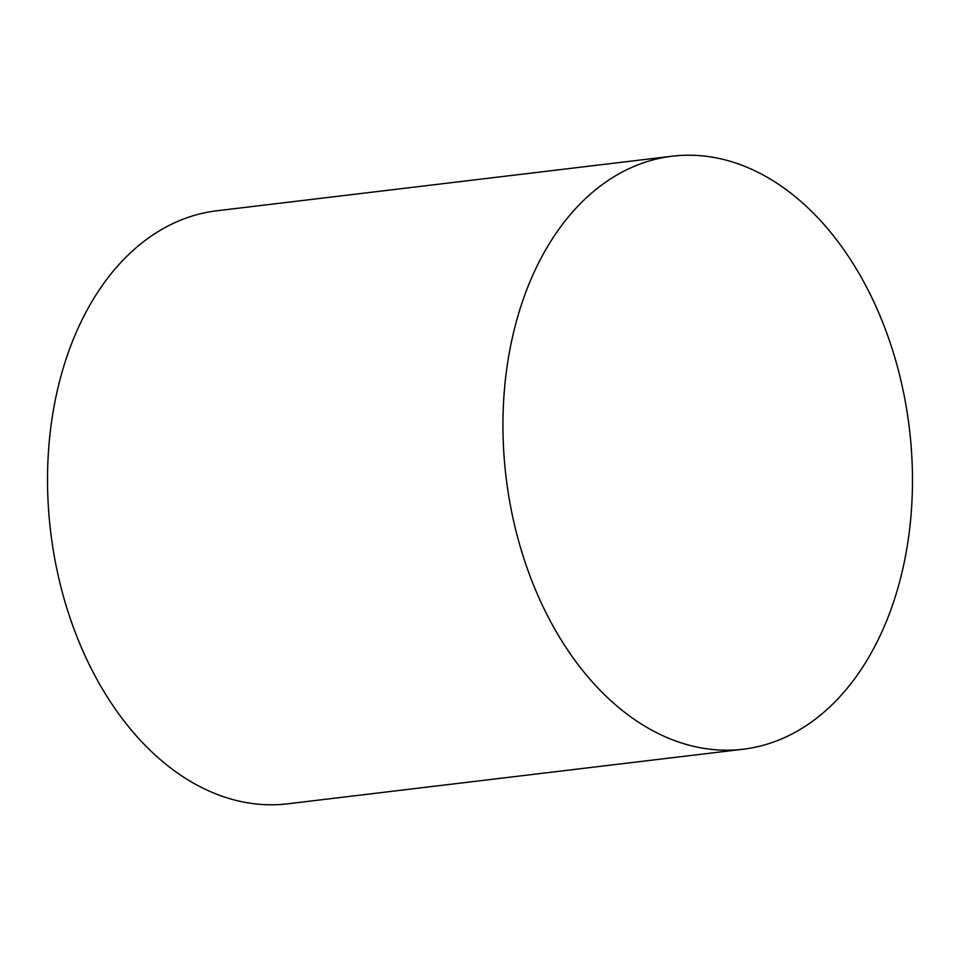 <?xml version="1.0" encoding="UTF-8"?>
<svg xmlns="http://www.w3.org/2000/svg" width="960" height="960" viewBox="0 0 960 960"><rect width="100%" height="100%" fill="white"/><g stroke="black" fill="none" stroke-linecap="round" stroke-linejoin="round"><path stroke-width="1.44" d="M912 460.008A298.62 203.112 -96.8 0 1 743.244 749.208A298.62 203.112 -96.8 0 1 503.412 445.404A298.62 203.112 -96.8 0 1 672.168 156.204A298.62 203.112 -96.8 0 1 912 460.008M743.244 749.208L287.832 803.796A298.62 203.112 -96.8 0 1 48 499.992A298.62 203.112 -96.8 0 1 216.756 210.792L672.168 156.204"/></g></svg>
